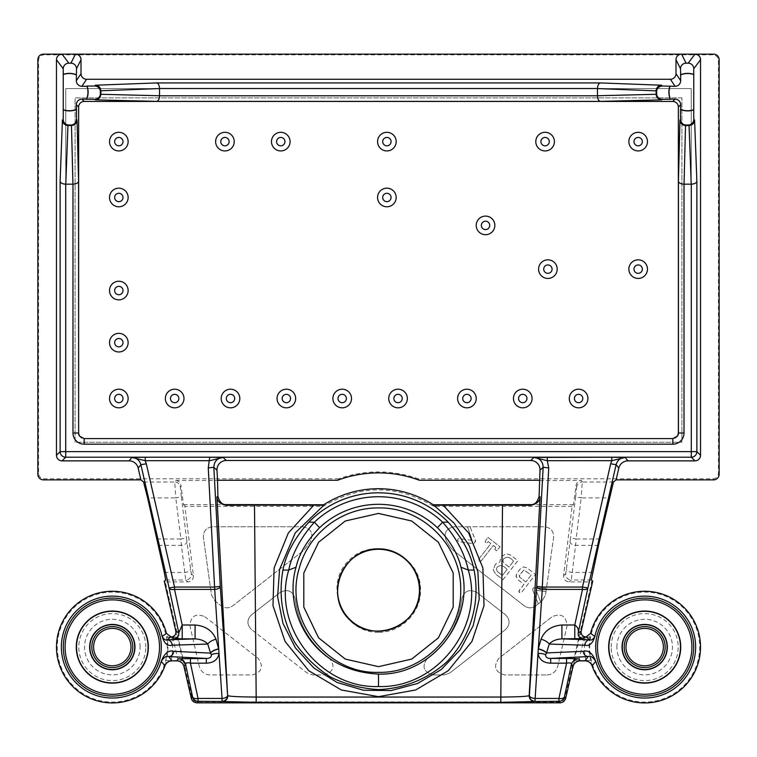 <?xml version="1.0" encoding="UTF-8"?>
<svg xmlns="http://www.w3.org/2000/svg" width="757" height="757" viewBox="0 0 757 757"><rect width="100%" height="100%" fill="white"/><g stroke="black" fill="none" stroke-linecap="round" stroke-linejoin="round"><path stroke-width="0.57" stroke-dasharray="3.79 2.84" d="M476.229 225.397A9.311 9.311 0 0 1 490.186 217.335A9.311 9.311 0 0 1 490.186 233.459A9.311 9.311 0 0 1 476.229 225.397M681.925 97.88L75.075 97.88L75.075 442.258L681.925 442.258L681.925 97.88L75.075 97.88L75.075 442.258L681.925 442.258L681.925 97.88M221.205 398.513A9.311 9.311 0 0 1 235.162 390.451A9.311 9.311 0 0 1 235.162 406.575A9.311 9.311 0 0 1 221.205 398.513M165.357 398.513A9.311 9.311 0 0 1 179.324 390.451A9.311 9.311 0 0 1 179.324 406.575A9.311 9.311 0 0 1 165.357 398.513M109.519 398.513A9.311 9.311 0 0 1 123.476 390.451A9.311 9.311 0 0 1 123.476 406.575A9.311 9.311 0 0 1 109.519 398.513M109.519 342.666A9.311 9.311 0 0 1 123.476 334.603A9.311 9.311 0 0 1 123.476 350.728A9.311 9.311 0 0 1 109.519 342.666M109.519 197.473A9.311 9.311 0 0 1 123.476 189.411A9.311 9.311 0 0 1 123.476 205.535A9.311 9.311 0 0 1 109.519 197.473M377.573 197.473A9.311 9.311 0 0 1 391.53 189.411A9.311 9.311 0 0 1 391.53 205.535A9.311 9.311 0 0 1 377.573 197.473M535.795 141.625A9.311 9.311 0 0 1 549.752 133.563A9.311 9.311 0 0 1 549.752 149.687A9.311 9.311 0 0 1 535.795 141.625M628.868 269.142A9.311 9.311 0 0 1 642.825 261.08A9.311 9.311 0 0 1 642.825 277.194A9.311 9.311 0 0 1 628.868 269.142M457.616 398.513A9.311 9.311 0 0 1 471.573 390.451A9.311 9.311 0 0 1 471.573 406.575A9.311 9.311 0 0 1 457.616 398.513M332.891 398.513A9.311 9.311 0 0 1 346.857 390.451A9.311 9.311 0 0 1 346.857 406.575A9.311 9.311 0 0 1 332.891 398.513M215.622 141.625A9.311 9.311 0 0 1 229.579 133.563A9.311 9.311 0 0 1 229.579 149.687A9.311 9.311 0 0 1 215.622 141.625M109.519 141.625A9.311 9.311 0 0 1 123.476 133.563A9.311 9.311 0 0 1 123.476 149.687A9.311 9.311 0 0 1 109.519 141.625M271.47 141.625A9.311 9.311 0 0 1 285.427 133.563A9.311 9.311 0 0 1 285.427 149.687A9.311 9.311 0 0 1 271.47 141.625M569.302 398.513A9.311 9.311 0 0 1 583.259 390.451A9.311 9.311 0 0 1 583.259 406.575A9.311 9.311 0 0 1 569.302 398.513M277.053 398.513A9.311 9.311 0 0 1 291.01 390.451A9.311 9.311 0 0 1 291.01 406.575A9.311 9.311 0 0 1 277.053 398.513M388.738 398.513A9.311 9.311 0 0 1 402.696 390.451A9.311 9.311 0 0 1 402.696 406.575A9.311 9.311 0 0 1 388.738 398.513M513.454 398.513A9.311 9.311 0 0 1 527.421 390.451A9.311 9.311 0 0 1 527.421 406.575A9.311 9.311 0 0 1 513.454 398.513M628.868 141.625A9.311 9.311 0 0 1 642.825 133.563A9.311 9.311 0 0 1 642.825 149.687A9.311 9.311 0 0 1 628.868 141.625M377.573 141.625A9.311 9.311 0 0 1 391.53 133.563A9.311 9.311 0 0 1 391.53 149.687A9.311 9.311 0 0 1 377.573 141.625M109.519 290.546A9.311 9.311 0 0 1 123.476 282.484A9.311 9.311 0 0 1 123.476 298.608A9.311 9.311 0 0 1 109.519 290.546M538.587 269.142A9.311 9.311 0 0 1 552.544 261.08A9.311 9.311 0 0 1 552.544 277.194A9.311 9.311 0 0 1 538.587 269.142M677.487 436.108L677.42 436.202A5.583 5.583 -56.3 0 1 672.774 438.691L84.226 438.691A5.583 5.583 -123.7 0 1 79.58 436.202A5.583 5.583 -123.7 0 1 79.542 436.155M65.774 88.578L65.774 451.56L691.226 451.56L691.226 88.578L65.774 88.578L65.774 451.56L691.226 451.56L691.226 88.578L65.774 88.578M574.383 660.672L590.715 660.435L574.383 660.672L573.011 666.633M592.75 581.092L591.728 581.896L564.977 697.689L565.649 698.531M581.187 631.177L579.834 637.063L589.75 637.063A55.848 55.848 0 0 1 590.555 633.372M589.75 637.063L579.834 637.063M598.56 545.314L575.604 545.314L571.28 579.994A5.583 5.583 -131.5 0 1 565.744 573.73L570.56 537.943L576.105 539.012L575.604 545.314A5.583 2.725 -172.4 0 1 570.059 541.889M592.712 572.424L571.999 572.424A5.583 2.725 -172.4 0 1 566.463 568.999M539.665 480.468L581.423 480.468C578.499 480.629 576.692 482.332 576.001 485.597L573.503 504.588L572.112 506.338L563.587 575.632C563.577 579.37 565.422 581.452 569.122 581.896L591.728 581.896M613.435 482.001L582.265 482.001L581.206 497.907L575.661 496.847L576.72 486.902L576.001 485.597M505.534 629.502C510.237 624.61 510.237 619.718 505.534 614.835L476.815 592.4C469.359 588.738 464.363 590.867 461.827 598.787C464.363 590.867 469.359 588.738 476.815 592.4L505.534 614.835C510.237 619.718 510.237 624.61 505.534 629.502L449.895 672.964L505.534 629.502M472.16 540.328L467.504 526.749L454.172 526.749L544.406 526.749C550.651 527.525 553.727 531.054 553.622 537.356L546.45 588.435L533.685 587.631L532.616 589.514L538.227 603.954L535.767 605.874C531.944 608.486 528.131 608.486 524.308 605.874L452.743 549.961L450.472 547.396L452.743 549.961L524.308 605.874C528.131 608.486 531.944 608.486 535.767 605.874L542.05 600.973L540.668 602.052L536.088 590.261L546.015 591.52L545.532 594.936L542.05 600.973L545.532 594.936L553.622 537.356C553.727 531.054 550.651 527.525 544.406 526.749L467.504 526.749L467.211 527.629L467.533 526.749L472.16 540.366L459.13 538.568L457.796 539.173L457.483 540.347L459.007 541.69L472.936 543.573L474.544 542.987L475.614 541.085L470.04 526.749M454.172 526.749C445.778 528.641 443.252 533.543 446.611 541.473C443.252 533.543 445.778 528.641 454.172 526.749M498.91 658.297C493.091 666.51 495.002 672.055 504.635 674.941L546.857 674.941L504.635 674.941C495.002 672.055 493.091 666.51 498.91 658.297L552.222 616.643L498.91 658.297M444.17 674.941L449.895 672.964L444.17 674.941L433.08 674.941L444.17 674.941M427.62 658.098C421.479 666.292 423.295 671.904 433.08 674.941C423.295 671.904 421.479 666.292 427.62 658.098C447.415 643.166 458.818 623.389 461.827 598.787C458.818 623.389 447.415 643.166 427.62 658.098M538.227 603.954L540.668 602.052M540.649 602.061L536.088 590.261M472.16 540.366L459.13 538.606L457.796 539.211L457.483 540.384L459.007 541.728L472.936 543.611L474.544 543.024L475.453 540.356L470.021 526.749M495.778 547.415L494.785 549.412L496.507 550.755L500.093 546.885L487.887 537.347L485.01 541.738L486.704 543.062L488.416 541.624L490.896 543.554L478.831 559.044L479.077 561.174L481.244 560.918L493.299 545.475L495.778 547.377L494.785 549.374L496.507 550.717L500.093 546.847L487.887 537.309L485.01 541.775L486.704 543.1L488.416 541.624M495.352 564.306L493.261 569.907L495.551 573.995L502.932 579.758L517.826 560.691L510.445 554.928L505.922 553.698L501.039 557.029L499.857 561.959L495.352 564.306L493.261 569.945L495.551 574.033L502.932 579.758M502.932 579.796L517.826 560.729L510.445 554.966L505.922 553.736L501.039 557.067L499.857 561.997L495.352 564.353M503.528 558.921C506.868 556.196 510.19 556.963 513.511 561.221L508.959 567.04L504.058 563.217L502.913 561.192L503.528 558.969C506.868 556.234 510.19 557.001 513.511 561.259L513.511 561.221M513.511 561.259L508.959 567.04M523.901 584.366L518.8 591.397L519.397 592.617L521.554 592.362L535.511 574.497L526.967 567.826L523.579 566.917L520.513 568.649L516.993 573.153L516.019 575.888L517.797 579.597L523.901 584.366L519.141 590.498L519.397 592.655L521.554 592.4L535.511 574.497L526.967 567.864L523.579 566.955L520.513 568.687L516.993 573.191L516.066 576.569L517.797 579.635L523.901 584.404M525.793 581.944L519.69 577.175L519.103 575.945L523.976 569.955L531.196 575.027L525.793 581.982L519.69 577.212L519.425 575.074L523.976 569.993L531.196 575.065L525.793 581.982M506.991 569.567L502.393 575.443L497.51 571.63L496.355 569.576L496.98 567.315C500.32 564.542 503.651 565.29 506.991 569.567L502.393 575.481L497.51 571.667L496.355 569.614L496.98 567.353C500.32 564.58 503.651 565.328 506.991 569.605M508.959 567.078L504.058 563.255L502.913 561.23L503.528 558.969M488.416 541.662L490.896 543.592L478.831 558.997L479.077 561.136L481.244 560.88L493.299 545.437L495.778 547.377M616.908 647.093A27.782 27.782 0 0 1 658.581 623.03A27.782 27.782 0 0 1 658.581 671.147A27.782 27.782 0 0 1 616.908 647.093M329.38 658.098C309.585 643.166 298.182 623.389 295.173 598.787C292.637 590.867 287.641 588.738 280.185 592.4L251.466 614.835L280.185 592.4C287.641 588.738 292.637 590.867 295.173 598.787C298.182 623.389 309.585 643.166 329.38 658.098C335.521 666.292 333.705 671.904 323.92 674.941L312.83 674.941L307.105 672.964L251.466 629.502L307.105 672.964L312.83 674.941L323.92 674.941C333.705 671.904 335.521 666.292 329.38 658.098M251.466 629.502C246.763 624.61 246.763 619.718 251.466 614.835C246.763 619.718 246.763 624.61 251.466 629.502M572.112 506.338L433.761 506.338C396.923 484.423 360.077 484.423 323.239 506.338L184.888 506.338L193.413 575.632C193.423 579.37 191.578 581.452 187.878 581.896L165.272 581.896L192.023 697.689L193.584 700.452L195.883 701.786L559.537 702.013L563.009 700.802L564.977 697.689M302.828 526.749C311.222 528.641 313.748 533.543 310.389 541.473L304.257 549.961L232.692 605.874C228.869 608.486 225.056 608.486 221.233 605.874L214.95 600.973L211.468 594.936L203.378 537.356C203.273 531.054 206.349 527.525 212.594 526.749L302.828 526.749L212.594 526.749C206.349 527.525 203.273 531.054 203.378 537.356L211.468 594.936L214.95 600.973L221.233 605.874C225.056 608.486 228.869 608.486 232.692 605.874L304.257 549.961L310.389 541.473C313.748 533.543 311.222 528.641 302.828 526.749M204.778 616.643L258.09 658.297C263.909 666.51 261.998 672.055 252.365 674.941L210.143 674.941C204.522 674.563 200.889 671.677 199.261 666.283L189.979 626.077C190.575 616.122 195.514 612.981 204.778 616.643C195.514 612.981 190.575 616.122 189.979 626.077L199.261 666.283C200.889 671.677 204.522 674.563 210.143 674.941L252.365 674.941C261.998 672.055 263.909 666.51 258.09 658.297L204.778 616.643M378.5 632.284C342.656 633.089 322.87 585.322 348.778 560.549C373.551 534.622 421.318 554.398 420.523 590.242C421.006 612.706 400.964 632.748 378.5 632.284M450.472 547.396L446.611 541.473L450.472 547.396M546.857 674.941C552.478 674.563 556.111 671.677 557.739 666.283L567.021 626.077C566.425 616.122 561.486 612.981 552.222 616.643C561.486 612.981 566.425 616.122 567.021 626.077L557.739 666.283C556.111 671.677 552.478 674.563 546.857 674.941M433.761 506.338L433.259 504.768M323.239 506.338L323.741 504.768M158.44 545.314L181.396 545.314L185.72 579.994A5.583 5.583 -48.5 0 0 191.256 573.73L186.44 537.943L180.895 539.012L181.396 545.314A5.583 2.725 -7.6 0 0 186.941 541.889M164.288 572.424L185.001 572.424A5.583 2.725 -7.6 0 0 190.537 568.999M143.565 482.001L174.735 482.001L175.794 497.907L181.339 496.847L180.28 486.902A5.583 5.583 28.8 0 0 174.735 482.001L175.577 480.468C178.501 480.629 180.308 482.332 180.999 485.597L180.28 486.902M175.577 480.468L217.335 480.468M184.888 506.338L183.497 504.588L180.999 485.597M175.813 631.177L177.166 637.063L167.25 637.063A55.848 55.848 0 0 0 166.445 633.372M164.922 665.81A55.848 55.848 0 0 0 166.474 660.672L182.806 660.435L183.989 666.633M177.166 637.063L167.042 637.309A55.602 55.602 0 0 1 166.285 660.435M140.092 647.093A27.782 27.782 0 0 0 98.419 623.03A27.782 27.782 0 0 0 98.419 671.147A27.782 27.782 0 0 0 140.092 647.093M145.817 647.093A33.507 33.507 0 0 0 95.552 618.072A33.507 33.507 0 0 0 95.552 676.105A33.507 33.507 0 0 0 145.817 647.093M337.603 480.26L338.767 478.803A118.243 118.243 0 0 1 418.233 478.803L712.848 478.803A5.583 5.583 -123.7 0 0 718.431 473.21L718.431 60.437A5.583 5.583 -45 0 0 712.848 54.854L44.152 54.854L43.433 54.135M338.767 478.803L44.152 478.803A5.583 5.583 -56.3 0 1 38.569 473.21L38.569 60.437A5.583 5.583 -135 0 1 44.152 54.854M611.183 647.093A33.507 33.507 0 0 1 661.448 618.072A33.507 33.507 0 0 1 661.448 676.105A33.507 33.507 0 0 1 611.183 647.093M589.694 647.093A54.996 54.996 0 0 1 672.188 599.459A54.996 54.996 0 0 1 672.188 694.718A54.996 54.996 0 0 1 589.694 647.093M166.474 660.672L182.617 660.672M164.25 581.092L165.272 581.896M592.078 665.81A55.848 55.848 0 0 1 590.526 660.672M167.306 647.093A54.996 54.996 0 0 0 84.812 599.459A54.996 54.996 0 0 0 84.812 694.718A54.996 54.996 0 0 0 167.306 647.093M419.397 480.26L418.233 478.803M546.015 591.52L546.44 588.473L533.685 587.669L532.956 588.596L532.777 590.299L538.208 603.972M536.088 590.299L546.005 591.558M579.531 637.309L574.194 660.435M585.246 637.224A60.257 60.257 0 0 0 585.946 660.511M589.958 637.309A55.602 55.602 0 0 0 590.715 660.435M575.661 496.847L570.56 537.943M563.587 575.632L565.744 573.73M581.423 480.468L582.265 482.001A5.583 5.583 151.2 0 0 576.72 486.902M599.96 539.012L576.105 539.012L581.206 497.907L609.376 497.907M573.503 504.588L531.868 504.588M157.04 539.012L180.895 539.012L175.794 497.907L147.624 497.907M165.688 579.994L185.72 579.994L187.878 581.896M183.497 504.588L225.132 504.588M171.754 637.224A60.257 60.257 0 0 1 171.054 660.511M197.463 702.013L196.792 702.865M192.023 697.689L191.351 698.531M177.469 637.309L182.806 660.435M584.319 637.224L578.944 660.511M719.15 474.289L718.431 473.21M718.431 60.437L719.15 59.718M713.567 479.872L712.848 478.803M559.537 702.013L560.208 702.865M712.848 54.854L713.567 54.135M591.312 579.994L571.28 579.994L569.122 581.896M172.681 637.224L178.056 660.511M38.569 60.437L37.85 59.718M43.433 479.872L44.152 478.803M193.413 575.632L191.256 573.73M181.339 496.847L186.44 537.943M37.85 474.289L38.569 473.21"/><path stroke-width="1.14" d="M481.348 225.397A4.192 4.192 0 0 1 487.631 221.763A4.192 4.192 0 0 1 487.631 229.021A4.192 4.192 0 0 1 481.348 225.397M476.229 225.397A9.311 9.311 0 0 1 490.186 217.335A9.311 9.311 0 0 1 490.186 233.459A9.311 9.311 0 0 1 476.229 225.397M86.686 99.299A18.774 18.774 0 0 0 87.093 86.043L94.767 86.043A5.583 5.583 -56.3 0 1 100.35 91.625L100.35 93.717A5.583 5.583 45 0 1 94.767 99.299L81.917 99.139A5.583 5.583 -135 0 0 76.334 104.721L78.633 107.021L78.633 433.099A5.583 5.583 -123.7 0 0 79.542 436.155M677.458 436.155A5.583 5.583 -56.3 0 0 678.367 433.099L678.367 107.021A5.583 5.583 -45 0 0 672.774 101.438L84.226 101.438A5.583 5.583 -135 0 0 78.633 107.021M543.706 269.142A4.192 4.192 0 0 1 549.989 265.508A4.192 4.192 0 0 1 549.989 272.766A4.192 4.192 0 0 1 543.706 269.142M663.378 647.093A18.688 18.688 0 0 0 635.35 630.903A18.688 18.688 0 0 0 635.35 663.274A18.688 18.688 0 0 0 663.378 647.093M93.622 647.093A18.688 18.688 0 0 1 121.65 630.903A18.688 18.688 0 0 1 121.65 663.274A18.688 18.688 0 0 1 93.622 647.093M665.166 647.093A20.477 20.477 0 0 0 634.451 629.36A20.477 20.477 0 0 0 634.451 664.826A20.477 20.477 0 0 0 665.166 647.093M546.516 652.941L549.241 644.046L584.924 645.229C590.082 646.506 593.668 642.475 595.683 633.117A50.956 50.956 0 0 1 673.011 604.729A50.956 50.956 0 0 1 676.323 687.034A50.956 50.956 0 0 1 596.97 664.949C593.658 654.209 589.088 649.667 583.25 651.323L546.516 652.941A9.311 4.466 13.3 0 0 538.293 648.872L537.981 653.575A9.311 4.533 -7.3 0 1 545.646 654.843C545.617 657.246 547.292 658.439 550.67 658.429L588.18 656.565L585.066 660.861L580.259 660.861A7.447 7.447 -128.5 0 0 573.011 666.633L565.498 699.052L563.681 701.644L560.738 702.837L196.792 702.865L194.218 702.231L192.221 700.48L191.351 698.531L192.609 696.96A5.583 5.583 38.5 0 0 198.05 701.285L222.255 701.493A5.583 5.583 -46.5 0 0 227.829 695.617C229.816 696.468 239.259 696.942 256.178 697.055L254.494 505.108L323.864 505.203L295.287 532.862L279.588 569.349L277.601 596.611L283.004 623.446L295.429 647.878L313.956 668.071L337.196 682.53L363.455 690.233L391.076 690.573L417.514 683.524L441.123 669.623L460.142 649.885L473.153 625.765L479.209 599.09L477.894 571.79L469.293 545.806L454.02 523.059L433.259 504.768A101.447 101.447 0 0 0 323.741 504.768L323.864 505.203M598.806 664.258A48.997 48.997 0 0 1 663.965 602.042A48.997 48.997 0 0 1 678.527 682.53A48.997 48.997 0 0 1 598.806 664.258M541.009 639.22A9.311 4.381 18.2 0 1 549.241 644.046C552.108 640.914 556.319 639.192 561.902 638.87L561.902 625.008C551.512 625.888 544.548 630.628 541.009 639.22L538.293 648.872L542.286 589.41A5.583 2.735 -176.2 0 1 536.713 586.382L542.286 587.053L548.74 467.94L543.166 467.268C542.864 461.354 539.769 458.08 533.903 457.446L547.302 460.691L548.74 467.94M566.558 658.429L550.67 658.429L550.67 663.179L566.558 663.179L566.558 658.429L578.622 658.808C574.894 659.073 572.472 660.993 571.374 664.57L564.391 696.96A5.583 5.583 141.5 0 1 558.95 701.285L560.208 702.865M595.683 633.117L594.832 636.438L590.555 633.372L586.05 636.883L589.864 639.797L561.902 638.87L582.748 638.558C579.427 638.094 577.913 636.202 578.216 632.861L581.187 631.177A4.656 4.656 -29.5 0 0 585.719 636.883L586.05 636.883M594.832 636.438C593.043 639.428 591.387 640.554 589.864 639.797A5.583 4.939 -88.1 0 0 584.924 645.229M693.762 109.897A18.774 18.774 0 0 1 680.505 109.491L680.505 119.426A5.583 5.583 135 0 0 686.088 125.009L688.179 125.009A5.583 5.583 33.7 0 0 693.762 119.426L693.762 68.755L700.537 59.718A5.592 5.583 -53.1 0 0 694.954 54.135L713.567 54.135A5.583 5.583 -45 0 1 719.15 59.718L719.15 474.289A5.583 5.583 -123.7 0 1 713.567 479.872L616.103 479.872L613.435 482.001L598.56 545.314L591.312 579.994L592.75 581.092L581.187 631.177M616.103 479.872L618.829 468.081L616.122 464.675C617.466 460.171 620.485 457.758 625.168 457.446L611.77 457.228L611.77 460.691L625.168 457.446L627.894 460.871A9.311 9.311 -128.5 0 0 618.829 468.081M534.745 701.493L500.822 702.364L500.822 697.055C517.741 696.942 527.184 696.468 529.171 695.617L529.389 695.409A5.583 2.735 3.8 0 0 534.962 698.437L558.95 698.437L558.95 701.285L534.745 701.493A5.583 5.583 -133.5 0 1 529.171 695.617L540.072 496.933L539.107 496.27C537.584 501.636 535.171 504.408 531.868 504.588L433.259 504.768M539.476 480.26L419.397 480.26A117.269 117.269 0 0 0 337.603 480.26L217.524 480.26L217.004 470.267A9.311 9.311 -136.5 0 1 226.296 460.483L530.704 460.483A9.311 9.311 -43.5 0 1 539.996 470.267L539.107 496.27M500.822 702.364L256.178 702.364L256.178 697.055L500.822 697.055L502.506 505.108L433.136 505.203M529.361 504.768L530.155 505.326L502.506 505.108M530.155 505.326C536.448 504.361 539.75 501.56 540.072 496.933M680.505 109.491L680.666 109.386A18.613 18.613 0 0 0 693.516 109.803M680.666 74.886L680.505 68.755A5.592 5.583 63.4 0 1 686.088 63.172L688.179 63.172L694.954 54.135L681.574 54.135A5.592 5.583 63.4 0 0 675.992 59.718L675.992 73.684L680.666 80.706L680.666 74.886A18.613 18.613 0 0 1 693.516 74.46M700.537 59.718L700.537 455.288A5.592 5.583 -135 0 1 694.954 460.871L627.894 460.871M684.054 184.188L691.226 184.188A6.822 5.583 87.9 0 0 691.292 184.188C694.614 183.97 696.468 183.005 696.875 181.283L694.585 119.975C694.226 123.306 692.381 125.16 689.04 125.53L685.52 125.53L684.054 184.188A6.822 5.583 91.4 0 1 684.016 184.188C680.675 183.989 678.811 183.014 678.433 181.283L678.433 433.004L684.016 433.004L684.016 184.188M680.666 80.706A5.583 5.583 -123.7 0 1 675.083 86.289L662.233 86.043A5.583 5.583 -123.7 0 0 656.65 91.625L656.13 90.849L656.13 94.284L597.481 95.751L597.481 88.569A6.822 5.583 -177.9 0 1 597.481 88.512L159.519 88.512A6.822 5.583 -2.1 0 1 159.519 88.569L159.519 95.751A6.822 5.583 1.4 0 1 159.519 95.789C159.32 99.129 158.355 100.993 156.614 101.372L95.316 99.848C98.656 99.498 100.501 97.644 100.87 94.284L100.87 90.764L159.519 88.569M656.13 90.849L597.481 88.569M448.191 522.188A97.36 97.36 0 0 0 308.809 522.188C294.766 537.697 286.137 553.651 282.938 570.049C278.396 595.598 282.352 619.756 294.804 642.523C304.39 656.404 316.284 667.901 330.487 677.013C345.656 684.413 361.657 688.605 378.5 689.58C403.765 688.652 427.762 678.953 446.573 662.063C470.258 638.037 480.686 603.14 474.062 570.049C470.863 553.651 462.234 537.697 448.191 522.188L442.608 522.188C456.093 537.29 464.637 553.244 468.261 570.049C485.161 626.171 437.007 688.501 378.5 686.542C320.012 688.605 271.772 626.048 288.739 570.049C292.107 553.717 300.652 537.763 314.392 522.188A93.442 93.442 0 0 1 442.608 522.188L437.414 527.705A85.872 85.872 0 0 0 319.586 527.705C307.03 540.47 299.185 553.641 296.044 567.211C283.383 609.915 310.701 670.891 378.5 674.061M84.159 438.596L84.159 444.179L672.841 444.179L672.841 438.596L84.159 438.596L79.513 436.108L84.159 438.596L672.841 438.596L677.487 436.108L672.841 438.596M678.367 433.099L677.487 436.108M669.907 86.043A18.774 18.774 0 0 0 670.314 99.299L662.233 99.299A5.583 5.583 135 0 1 656.65 93.717L656.13 94.237M656.13 94.284C656.499 97.644 658.344 99.498 661.684 99.848L600.386 101.372L156.614 101.372M597.481 95.751A6.822 5.583 178.6 0 0 597.481 95.789C597.68 99.129 598.645 100.993 600.386 101.372M662.233 86.043L661.684 85.219C658.363 85.579 656.508 87.424 656.13 90.764M656.65 91.625L656.65 93.717M611.77 457.228L533.903 457.446L530.704 460.483M547.302 457.228L547.302 460.691L611.77 460.691L610.681 463.804L616.122 464.675L587.905 587.924A5.583 2.687 -167.8 0 1 582.464 589.41L574.79 625.008C577.648 626.891 578.793 629.512 578.216 632.861L587.905 587.924L582.464 587.053L610.681 463.804M134.973 647.093A22.663 22.663 0 0 0 100.974 627.468A22.663 22.663 0 0 0 100.974 666.718A22.663 22.663 0 0 0 134.973 647.093M622.027 647.093A22.663 22.663 0 0 1 656.026 627.468A22.663 22.663 0 0 1 656.026 666.718A22.663 22.663 0 0 1 622.027 647.093M608.902 647.093A35.787 35.787 0 0 1 662.583 616.094A35.787 35.787 0 0 1 662.583 678.083A35.787 35.787 0 0 1 608.902 647.093M608.656 647.093A36.033 36.033 0 0 1 662.706 615.886A36.033 36.033 0 0 1 662.706 678.3A36.033 36.033 0 0 1 608.656 647.093M171.934 660.861C168.565 661.031 166.228 662.678 164.922 665.81L161.26 661.363C164.042 657.076 166.568 655.477 168.82 656.565L171.934 660.861L176.741 660.861A7.447 7.447 -51.5 0 1 183.989 666.633L185.626 664.57C184.538 660.975 182.125 659.054 178.378 658.808L206.33 658.429L168.82 656.565A5.583 4.939 -87.1 0 0 173.75 651.323L210.531 653.121A9.311 4.466 166.8 0 1 218.735 649.061L219.019 653.575C217.732 659.707 213.502 662.914 206.33 663.179L206.33 658.429C209.708 658.439 211.383 657.246 211.354 654.843L210.484 652.941A9.311 4.466 166.7 0 1 218.707 648.872L214.714 589.41A5.583 2.735 -3.8 0 0 220.287 586.382L214.714 587.053L174.536 587.053L169.095 587.924L178.784 632.861L175.813 631.177L164.25 581.092L165.688 579.994L164.288 572.424L147.624 497.907L143.565 482.001L140.897 479.872L138.171 468.081L140.878 464.675C139.534 460.171 136.515 457.758 131.832 457.446L145.23 460.691L209.698 460.691L223.097 457.446L209.698 457.228L208.26 467.94L213.834 467.268C214.136 461.354 217.231 458.08 223.097 457.446L226.296 460.483M299.299 568.119C308.373 533.363 342.467 507.37 378.5 507.947C422.614 506.878 461.789 546.242 460.701 590.195C461.798 634.025 422.491 673.475 378.5 672.348C325.974 674.194 283.506 618.034 299.299 568.119M378.5 686.542L378.5 674.09C432.133 675.887 476.399 618.8 460.956 567.211C457.644 553.339 449.8 540.167 437.414 527.705M217.524 480.26L217.893 496.27C219.416 501.636 221.829 504.408 225.132 504.588L323.741 504.768M227.639 504.768L226.845 505.326C220.552 504.361 217.25 501.56 216.928 496.933L217.893 496.27M226.845 505.326L254.494 505.108M56.463 59.718A5.592 5.583 -126.9 0 1 62.046 54.135L75.426 54.135A5.592 5.583 116.6 0 1 81.008 59.718L81.008 73.684L76.334 80.706L76.495 68.755A5.592 5.583 116.6 0 0 70.912 63.172L68.821 63.172A5.592 5.583 -126.9 0 0 63.238 68.755L56.463 59.718L56.463 455.288A5.592 5.583 -45 0 0 62.046 460.871L129.106 460.871A9.311 9.311 -51.5 0 1 138.171 468.081M208.26 467.94L214.714 589.41L174.536 589.41L174.536 587.053L146.319 463.804L140.878 464.675L169.095 587.924A5.583 2.687 -12.2 0 0 174.536 589.41L182.21 625.008L195.098 625.008C205.488 625.888 212.452 630.628 215.991 639.22L218.735 649.061M76.495 119.426A5.583 5.583 45 0 1 70.912 125.009L68.821 125.009A5.583 5.583 146.3 0 1 63.238 119.426L63.238 109.897A18.774 18.774 0 0 0 76.495 109.491L76.495 119.426L77.044 119.975C76.694 123.315 74.839 125.17 71.48 125.53L72.946 184.188L65.774 184.188A6.822 5.583 92.1 0 1 65.708 184.188C62.386 183.97 60.532 183.005 60.125 181.283L62.415 119.975C62.774 123.306 64.619 125.16 67.96 125.53L71.48 125.53M76.334 104.721L76.495 109.491M210.484 652.941L207.759 644.046L172.076 645.229C166.919 646.506 163.332 642.475 161.317 633.117L162.168 636.438L166.445 633.372L170.95 636.883L167.136 639.797L195.098 638.87L195.098 625.008M175.813 631.177A4.656 4.656 -150.5 0 1 171.281 636.883L170.95 636.883M226.324 398.513A4.192 4.192 0 0 1 232.607 394.88A4.192 4.192 0 0 1 232.607 402.137A4.192 4.192 0 0 1 226.324 398.513M221.205 398.513A9.311 9.311 0 0 1 235.162 390.451A9.311 9.311 0 0 1 235.162 406.575A9.311 9.311 0 0 1 221.205 398.513M518.573 398.513A4.192 4.192 0 0 1 524.856 394.88A4.192 4.192 0 0 1 524.856 402.137A4.192 4.192 0 0 1 518.573 398.513M513.454 398.513A9.311 9.311 0 0 1 527.421 390.451A9.311 9.311 0 0 1 527.421 406.575A9.311 9.311 0 0 1 513.454 398.513M574.421 398.513A4.192 4.192 0 0 1 580.704 394.88A4.192 4.192 0 0 1 580.704 402.137A4.192 4.192 0 0 1 574.421 398.513M569.302 398.513A9.311 9.311 0 0 1 583.259 390.451A9.311 9.311 0 0 1 583.259 406.575A9.311 9.311 0 0 1 569.302 398.513M633.988 269.142A4.192 4.192 0 0 1 640.271 265.508A4.192 4.192 0 0 1 640.271 272.766A4.192 4.192 0 0 1 633.988 269.142M628.868 269.142A9.311 9.311 0 0 1 642.825 261.08A9.311 9.311 0 0 1 642.825 277.194A9.311 9.311 0 0 1 628.868 269.142M338.01 398.513A4.192 4.192 0 0 1 344.293 394.88A4.192 4.192 0 0 1 344.293 402.137A4.192 4.192 0 0 1 338.01 398.513M332.891 398.513A9.311 9.311 0 0 1 346.857 390.451A9.311 9.311 0 0 1 346.857 406.575A9.311 9.311 0 0 1 332.891 398.513M462.735 398.513A4.192 4.192 0 0 1 469.018 394.88A4.192 4.192 0 0 1 469.018 402.137A4.192 4.192 0 0 1 462.735 398.513M457.616 398.513A9.311 9.311 0 0 1 471.573 390.451A9.311 9.311 0 0 1 471.573 406.575A9.311 9.311 0 0 1 457.616 398.513M393.858 398.513A4.192 4.192 0 0 1 400.141 394.88A4.192 4.192 0 0 1 400.141 402.137A4.192 4.192 0 0 1 393.858 398.513M388.738 398.513A9.311 9.311 0 0 1 402.696 390.451A9.311 9.311 0 0 1 402.696 406.575A9.311 9.311 0 0 1 388.738 398.513M282.172 398.513A4.192 4.192 0 0 1 288.455 394.88A4.192 4.192 0 0 1 288.455 402.137A4.192 4.192 0 0 1 282.172 398.513M277.053 398.513A9.311 9.311 0 0 1 291.01 390.451A9.311 9.311 0 0 1 291.01 406.575A9.311 9.311 0 0 1 277.053 398.513M114.638 398.513A4.192 4.192 0 0 1 120.921 394.88A4.192 4.192 0 0 1 120.921 402.137A4.192 4.192 0 0 1 114.638 398.513M109.519 398.513A9.311 9.311 0 0 1 123.476 390.451A9.311 9.311 0 0 1 123.476 406.575A9.311 9.311 0 0 1 109.519 398.513M170.476 398.513A4.192 4.192 0 0 1 176.76 394.88A4.192 4.192 0 0 1 176.76 402.137A4.192 4.192 0 0 1 170.476 398.513M165.357 398.513A9.311 9.311 0 0 1 179.324 390.451A9.311 9.311 0 0 1 179.324 406.575A9.311 9.311 0 0 1 165.357 398.513M633.988 141.625A4.192 4.192 0 0 1 640.271 138.001A4.192 4.192 0 0 1 640.271 145.259A4.192 4.192 0 0 1 633.988 141.625M628.868 141.625A9.311 9.311 0 0 1 642.825 133.563A9.311 9.311 0 0 1 642.825 149.687A9.311 9.311 0 0 1 628.868 141.625M540.914 141.625A4.192 4.192 0 0 1 547.197 138.001A4.192 4.192 0 0 1 547.197 145.259A4.192 4.192 0 0 1 540.914 141.625M535.795 141.625A9.311 9.311 0 0 1 549.752 133.563A9.311 9.311 0 0 1 549.752 149.687A9.311 9.311 0 0 1 535.795 141.625M276.589 141.625A4.192 4.192 0 0 1 282.863 138.001A4.192 4.192 0 0 1 282.863 145.259A4.192 4.192 0 0 1 276.589 141.625M271.47 141.625A9.311 9.311 0 0 1 285.427 133.563A9.311 9.311 0 0 1 285.427 149.687A9.311 9.311 0 0 1 271.47 141.625M220.741 141.625A4.192 4.192 0 0 1 227.024 138.001A4.192 4.192 0 0 1 227.024 145.259A4.192 4.192 0 0 1 220.741 141.625M215.622 141.625A9.311 9.311 0 0 1 229.579 133.563A9.311 9.311 0 0 1 229.579 149.687A9.311 9.311 0 0 1 215.622 141.625M114.638 141.625A4.192 4.192 0 0 1 120.921 138.001A4.192 4.192 0 0 1 120.921 145.259A4.192 4.192 0 0 1 114.638 141.625M109.519 141.625A9.311 9.311 0 0 1 123.476 133.563A9.311 9.311 0 0 1 123.476 149.687A9.311 9.311 0 0 1 109.519 141.625M382.692 141.625A4.192 4.192 0 0 1 388.975 138.001A4.192 4.192 0 0 1 388.975 145.259A4.192 4.192 0 0 1 382.692 141.625M377.573 141.625A9.311 9.311 0 0 1 391.53 133.563A9.311 9.311 0 0 1 391.53 149.687A9.311 9.311 0 0 1 377.573 141.625M114.638 342.666A4.192 4.192 0 0 1 120.921 339.041A4.192 4.192 0 0 1 120.921 346.29A4.192 4.192 0 0 1 114.638 342.666M109.519 342.666A9.311 9.311 0 0 1 123.476 334.603A9.311 9.311 0 0 1 123.476 350.728A9.311 9.311 0 0 1 109.519 342.666M114.638 290.546A4.192 4.192 0 0 1 120.921 286.922A4.192 4.192 0 0 1 120.921 294.17A4.192 4.192 0 0 1 114.638 290.546M109.519 290.546A9.311 9.311 0 0 1 123.476 282.484A9.311 9.311 0 0 1 123.476 298.608A9.311 9.311 0 0 1 109.519 290.546M114.638 197.473A4.192 4.192 0 0 1 120.921 193.849A4.192 4.192 0 0 1 120.921 201.097A4.192 4.192 0 0 1 114.638 197.473M109.519 197.473A9.311 9.311 0 0 1 123.476 189.411A9.311 9.311 0 0 1 123.476 205.535A9.311 9.311 0 0 1 109.519 197.473M382.692 197.473A4.192 4.192 0 0 1 388.975 193.849A4.192 4.192 0 0 1 388.975 201.097A4.192 4.192 0 0 1 382.692 197.473M377.573 197.473A9.311 9.311 0 0 1 391.53 189.411A9.311 9.311 0 0 1 391.53 205.535A9.311 9.311 0 0 1 377.573 197.473M84.159 444.179A11.175 11.166 -123.7 0 1 72.984 433.004L78.567 433.004L79.513 436.108M77.044 119.975L78.567 181.283C78.189 183.014 76.325 183.989 72.984 184.188A6.822 5.583 88.6 0 1 72.946 184.188M94.767 86.043L95.316 85.219C98.637 85.579 100.492 87.424 100.87 90.764M185.626 664.57C185.531 662.829 187.14 662.356 190.442 663.179L198.05 698.437A5.583 2.687 167.8 0 1 192.609 696.96L185.626 664.57M162.168 636.438C163.957 639.428 165.613 640.554 167.136 639.797A5.583 4.939 -91.9 0 1 172.076 645.229M174.252 638.558L182.21 638.87L182.21 625.008L178.784 632.861C179.049 636.173 177.535 638.075 174.252 638.558L171.281 636.883M215.991 639.22A9.311 4.381 161.8 0 0 207.759 644.046C204.892 640.914 200.681 639.192 195.098 638.87L182.21 638.87M211.354 654.843A9.311 4.533 -172.7 0 1 219.019 653.575L222.038 698.437L198.05 698.437L198.05 701.285L196.792 702.865M190.442 658.429L190.442 663.179L206.33 663.179M146.319 463.804L145.23 460.691L145.23 457.228L131.832 457.446L129.106 460.871M597.481 647.093A47.208 47.208 0 0 0 668.299 687.971A47.208 47.208 0 0 0 668.299 606.206A47.208 47.208 0 0 0 597.481 647.093M148.344 647.093A36.033 36.033 0 0 0 94.294 615.886A36.033 36.033 0 0 0 94.294 678.3A36.033 36.033 0 0 0 148.344 647.093M159.519 647.093A47.208 47.208 0 0 1 88.701 687.971A47.208 47.208 0 0 1 88.701 606.206A47.208 47.208 0 0 1 159.519 647.093M565.649 698.531L564.391 696.96A5.583 2.687 12.2 0 1 558.95 698.437L566.558 663.179C570.201 662.545 571.809 663.009 571.374 664.57L573.011 666.633M161.317 633.117A50.956 50.956 0 0 0 83.989 604.729A50.956 50.956 0 0 0 80.677 687.034A50.956 50.956 0 0 0 160.03 664.949L161.26 661.363M160.03 664.949C163.342 654.209 167.912 649.667 173.75 651.323M91.834 647.093A20.477 20.477 0 0 1 122.549 629.36A20.477 20.477 0 0 1 122.549 664.826A20.477 20.477 0 0 1 91.834 647.093M183.989 666.633L191.351 698.531M590.555 633.372A55.848 55.848 0 0 1 675.064 600.235A55.848 55.848 0 0 1 679.313 690.904A55.848 55.848 0 0 1 592.078 665.81L595.74 661.363C592.958 657.076 590.432 655.477 588.18 656.565A5.583 4.939 -92.9 0 1 583.25 651.323M585.066 660.861C588.435 661.031 590.772 662.678 592.078 665.81M670.314 99.299L670.418 99.139A18.613 18.613 0 0 1 669.992 86.289M670.418 99.139L675.083 99.139A5.583 5.583 -45 0 1 680.666 104.721L680.666 109.386M680.505 74.773A18.774 18.774 0 0 1 693.762 74.375M688.179 63.172A5.592 5.583 -53.1 0 1 693.762 68.755M596.97 664.949L595.74 661.363M474.062 570.049L468.261 570.049L460.956 567.211M680.505 119.426L679.956 119.975C680.306 123.315 682.161 125.17 685.52 125.53M661.684 85.219L600.386 82.929C598.655 83.336 597.689 85.191 597.481 88.512M675.083 86.289L670.409 79.267A5.583 5.583 -123.7 0 0 675.992 73.684M545.646 654.843L546.469 653.121A9.311 4.466 13.2 0 0 538.265 649.061M561.902 625.008L574.79 625.008L574.79 638.87M166.445 633.372A55.848 55.848 0 0 0 81.936 600.235A55.848 55.848 0 0 0 77.687 690.904A55.848 55.848 0 0 0 164.922 665.81M63.238 109.897L63.238 68.755M63.484 109.803A18.613 18.613 0 0 0 76.334 109.386M86.582 99.139A18.613 18.613 0 0 0 87.008 86.289L87.093 86.043M76.334 80.706A5.583 5.583 -56.3 0 0 81.917 86.289L87.008 86.289M76.334 74.886A18.613 18.613 0 0 0 63.484 74.46M76.495 74.773A18.774 18.774 0 0 0 63.238 74.375M161.307 647.093A48.997 48.997 0 0 0 93.035 602.042A48.997 48.997 0 0 0 78.473 682.53A48.997 48.997 0 0 0 161.307 647.093M670.409 79.267L86.591 79.267A5.583 5.583 -56.3 0 1 81.008 73.684M319.586 527.705L314.392 522.188L308.809 522.188M296.044 567.211L288.739 570.049L282.938 570.049M95.316 85.219L156.614 82.929C158.345 83.336 159.311 85.191 159.519 88.512M216.928 496.933L227.611 695.409A5.583 2.735 176.2 0 1 222.038 698.437L222.038 701.285A5.583 5.583 -46.5 0 0 227.611 695.409L220.287 586.382L213.834 467.268L217.004 470.267M140.897 479.872L43.433 479.872A5.583 5.583 -56.3 0 1 37.85 474.289L37.85 59.718A5.583 5.583 -135 0 1 43.433 54.135L62.046 54.135L68.821 63.172M538.587 269.142A9.311 9.311 0 0 1 552.544 261.08A9.311 9.311 0 0 1 552.544 277.194A9.311 9.311 0 0 1 538.587 269.142M70.912 63.172L75.426 54.135L681.574 54.135L686.088 63.172M378.5 548.863C400.614 548.399 420.334 568.129 419.861 590.242C420.627 625.519 373.617 644.964 349.251 619.453C323.75 595.068 343.233 548.068 378.5 548.863M419.454 590.242A40.954 40.954 0 0 0 358.023 554.777A40.954 40.954 0 0 0 358.023 625.708A40.954 40.954 0 0 0 419.454 590.242M148.098 647.093A35.787 35.787 0 0 0 94.417 616.094A35.787 35.787 0 0 0 94.417 678.083A35.787 35.787 0 0 0 148.098 647.093M667.097 647.093A22.407 22.407 0 0 0 644.69 624.676A22.407 22.407 0 0 0 622.282 647.093A22.407 22.407 0 0 0 644.69 669.5A22.407 22.407 0 0 0 667.097 647.093M539.996 470.267L543.166 467.268L536.713 586.382L529.389 695.409A5.583 5.583 -133.5 0 0 534.962 701.285L537.981 653.575C539.268 659.707 543.498 662.914 550.67 663.179M580.259 660.861L578.622 658.808M675.992 59.718L680.505 68.755M694.954 460.871L691.292 457.209L691.292 451.626L696.875 451.626L696.875 181.283M62.046 460.871L65.708 457.209L691.292 457.209A5.583 5.583 135 0 0 696.875 451.626L700.537 455.288M693.762 119.426L694.585 119.975M689.04 125.53L691.226 184.188M672.841 444.179A11.175 11.166 -56.3 0 0 684.016 433.004M662.233 99.299L661.684 99.848M134.718 647.093A22.407 22.407 0 0 1 112.31 669.5A22.407 22.407 0 0 1 89.903 647.093A22.407 22.407 0 0 1 112.31 624.676A22.407 22.407 0 0 1 134.718 647.093M78.633 433.099L78.567 181.283M70.912 125.009L71.432 125.53M68.821 125.009L68.045 125.53M72.984 433.004L72.984 184.188M691.292 184.188L691.292 451.626L65.708 451.626L65.708 184.188M100.35 91.625L100.87 90.849M100.35 93.717L100.87 94.237M597.481 95.789L159.519 95.789M256.178 702.364L222.255 701.493M176.741 660.861L178.378 658.808M145.23 457.228L209.698 457.228M582.748 638.558L585.719 636.883M542.286 587.053L582.464 587.053L582.464 589.41L542.286 589.41L542.286 587.053M680.666 104.721L678.367 107.021M679.956 119.975L678.433 181.283M688.179 125.009L688.955 125.53M686.088 125.009L685.568 125.53M675.083 99.139L672.774 101.438M443.119 505.108L468.64 532.937L482.871 567.911L484.016 605.657L471.952 641.434L448.172 670.768L415.669 689.977L378.5 696.667L341.331 689.977L308.828 670.768L285.048 641.434L272.984 605.657L274.129 567.911L288.36 532.937L313.881 505.108M100.87 94.284L159.519 95.751M67.96 125.53L65.774 184.188M81.008 59.718L76.495 68.755M94.767 99.299L95.316 99.848M81.917 99.139L84.226 101.438M63.238 119.426L62.415 119.975M60.125 181.283L60.125 451.626A5.583 5.583 45 0 0 65.708 457.209L65.708 451.626L60.125 451.626L56.463 455.288M81.917 86.289L86.591 79.267M600.386 82.929L156.614 82.929M378.5 513.426L411.742 521.015L438.407 542.277L453.197 572.992L453.197 607.095L438.407 637.82L411.742 659.073L378.5 666.662L345.258 659.073L318.593 637.82L303.803 607.095L303.803 572.992L318.593 542.277L345.258 521.015L378.5 513.426"/></g></svg>

